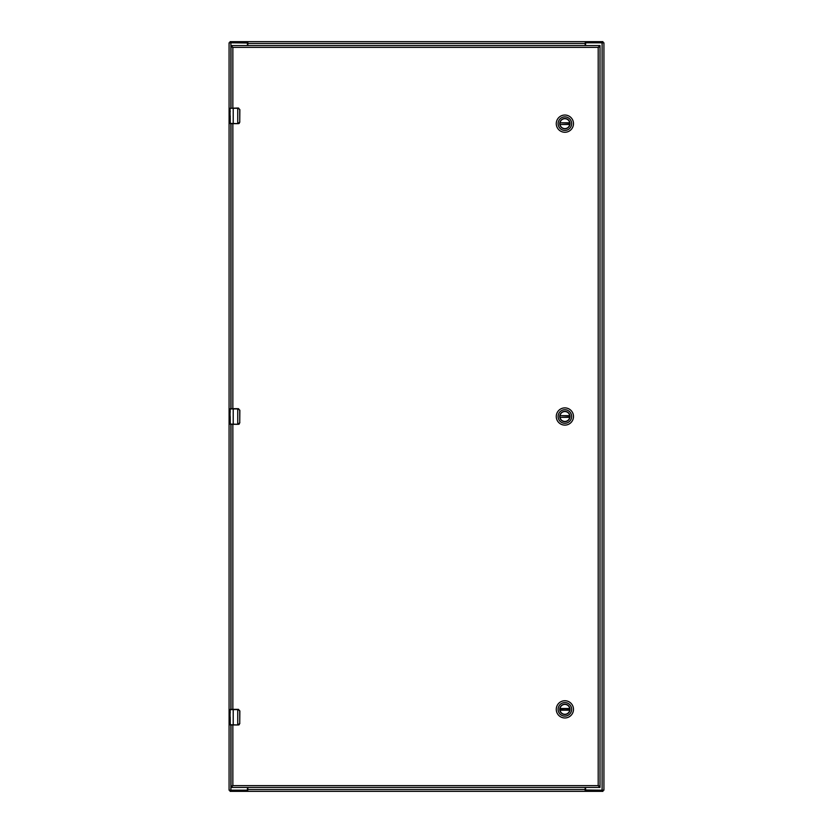 <?xml version="1.0" encoding="UTF-8"?>
<svg xmlns="http://www.w3.org/2000/svg" width="833" height="833" viewBox="0 0 833 833"><rect width="100%" height="100%" fill="white"/><g stroke="black" fill="none" stroke-linecap="round" stroke-linejoin="round"><path stroke-width="1.25" d="M585.578 787.445L585.578 789.247A0.937 0.937 0 0 0 586.505 790.184L603.925 790.184L603.925 42.816L586.505 42.816A0.937 0.937 0 0 0 585.578 43.753L585.578 45.555M247.422 43.753A0.937 0.937 0 0 0 246.485 42.816L229.075 42.816L229.075 790.184L246.485 790.184A0.937 0.937 0 0 0 247.422 789.247M247.432 45.555L247.432 43.753M247.432 789.247L247.432 787.445M247.453 42.816L247.453 41.65L231.314 41.65L231.314 42.816L247.849 42.993M585.547 42.816L601.697 42.816L601.697 41.65L585.547 41.65L585.151 42.993M231.314 41.65L230.064 41.65L230.054 42.816M601.697 41.65L602.936 41.65L602.946 42.816M247.849 42.129L247.849 43.472L585.151 43.472L585.547 41.65L247.849 41.65M585.151 43.472L585.151 45.555M247.849 45.555L247.849 43.472M585.547 790.184L585.547 791.35L601.697 791.35L601.697 790.184L585.151 790.007M247.453 790.184L231.314 790.184L231.314 791.35L247.453 791.35L247.849 790.007M601.697 791.35L602.936 791.35L602.946 790.184M231.314 791.35L230.064 791.35L230.054 790.184M585.151 790.871L585.151 789.528L247.849 789.528L247.453 791.35L585.151 791.35M247.849 789.528L247.849 787.445M585.151 787.445L585.151 789.528M559.932 416.5A4.946 4.946 0 0 1 564.878 411.554A4.946 4.946 0 0 1 569.824 416.5A4.946 4.946 0 0 1 564.878 421.446A4.946 4.946 0 0 1 559.932 416.5M570.011 416.5A5.133 5.133 0 0 1 562.306 420.946A5.133 5.133 0 0 1 562.306 412.054A5.133 5.133 0 0 1 570.011 416.5M558.11 416.5A6.768 6.768 0 0 1 568.262 410.638A6.768 6.768 0 0 1 568.262 422.362A6.768 6.768 0 0 1 558.11 416.5M564.878 425.111A8.611 8.611 0 0 0 573.489 416.5A8.611 8.611 0 0 0 564.878 407.889A8.611 8.611 0 0 0 556.267 416.5A8.611 8.611 0 0 0 564.878 425.111M569.762 415.886L560.036 415.636A4.915 4.915 0 0 1 569.72 415.636L569.762 415.886A4.915 4.915 0 0 1 569.762 417.114L569.72 417.364A4.915 4.915 0 0 1 560.036 417.364L569.762 417.114M559.995 415.886A4.915 4.915 0 0 0 559.995 417.114M559.932 123.648A4.946 4.946 0 0 1 564.878 118.703A4.946 4.946 0 0 1 569.824 123.648A4.946 4.946 0 0 1 564.878 128.594A4.946 4.946 0 0 1 559.932 123.648M570.011 123.648A5.133 5.133 0 0 1 562.306 128.095A5.133 5.133 0 0 1 562.306 119.202A5.133 5.133 0 0 1 570.011 123.648M558.11 123.648A6.768 6.768 0 0 1 568.262 117.786A6.768 6.768 0 0 1 568.262 129.511A6.768 6.768 0 0 1 558.11 123.648M564.878 132.26A8.611 8.611 0 0 0 573.489 123.648A8.611 8.611 0 0 0 564.878 115.037A8.611 8.611 0 0 0 556.267 123.648A8.611 8.611 0 0 0 564.878 132.26M569.762 123.034L560.036 122.784A4.915 4.915 0 0 1 569.72 122.784L569.762 123.034A4.915 4.915 0 0 1 569.762 124.263L569.72 124.513A4.915 4.915 0 0 1 560.036 124.513L569.762 124.263M559.995 123.034A4.915 4.915 0 0 0 559.995 124.263M559.932 709.352A4.946 4.946 0 0 1 564.878 704.406A4.946 4.946 0 0 1 569.824 709.352A4.946 4.946 0 0 1 564.878 714.298A4.946 4.946 0 0 1 559.932 709.352M570.011 709.352A5.133 5.133 0 0 1 562.306 713.798A5.133 5.133 0 0 1 562.306 704.905A5.133 5.133 0 0 1 570.011 709.352M558.11 709.352A6.768 6.768 0 0 1 568.262 703.489A6.768 6.768 0 0 1 568.262 715.214A6.768 6.768 0 0 1 558.11 709.352M564.878 717.963A8.611 8.611 0 0 0 573.489 709.352A8.611 8.611 0 0 0 564.878 700.74A8.611 8.611 0 0 0 556.267 709.352A8.611 8.611 0 0 0 564.878 717.963M569.793 709.352A4.915 4.915 0 0 1 569.762 709.966L560.036 710.216A4.915 4.915 0 0 0 569.72 710.216L559.995 709.966A4.915 4.915 0 0 1 559.995 708.737L560.036 708.487A4.915 4.915 0 0 1 569.72 708.487L569.762 708.737A4.915 4.915 0 0 1 569.793 709.352M569.762 708.737L559.995 708.737M230.793 123.648L237.738 123.648L237.738 108.269L230.085 108.269L230.085 110.508M230.085 118.619L230.366 123.648M230.252 117.64L230.252 121.243L230.095 118.619M230.095 110.508L230.241 111.591M230.085 117.64L230.095 111.914M230.252 116.079L230.252 116.912M237.738 108.03L230.085 108.269M238.321 123.419L239.737 122.087L239.737 109.592L238.321 108.259M230.085 123.409L238.29 123.648A1.562 1.562 0 0 0 238.602 123.617A1.562 1.562 0 0 1 238.29 123.648L239.852 122.087L237.738 123.648M233.219 123.648L230.325 123.648M230.137 115.027L230.085 117.557M230.231 111.424L230.085 110.435M239.737 109.592L238.29 108.03A1.562 1.562 0 0 1 238.592 108.061A1.562 1.562 0 0 0 238.29 108.03L239.852 109.592L239.737 122.087M238.759 123.576A1.562 1.562 0 0 0 239.342 123.242A1.562 1.562 0 0 1 238.759 123.576M230.793 724.97L237.738 724.97L237.738 709.591L230.085 709.591L230.241 712.913M230.085 719.941L230.366 724.97M230.252 718.962L230.252 722.565L230.095 719.941M230.085 718.962L230.095 713.235M230.252 717.4L230.252 718.233M237.738 709.352L230.325 709.352L230.085 711.83M238.321 724.741L239.737 723.408L239.737 710.913L238.321 709.581M230.085 724.731L238.29 724.97A1.562 1.562 0 0 0 238.602 724.939A1.562 1.562 0 0 1 238.29 724.97L239.852 723.408L237.738 724.97M233.219 724.97L230.325 724.97M230.137 716.349L230.085 718.879M230.231 712.746L230.085 711.757M239.737 710.913L238.29 709.352A1.562 1.562 0 0 1 238.592 709.383A1.562 1.562 0 0 0 238.29 709.352L239.852 710.913L239.737 723.408M238.759 724.897A1.562 1.562 0 0 0 239.342 724.564A1.562 1.562 0 0 1 238.759 724.897M230.793 424.309L237.738 424.309L237.738 408.93L230.085 408.93L230.241 412.252M230.085 419.28L230.366 424.309M230.252 418.301L230.252 421.904L230.095 419.28M230.085 418.301L230.095 412.574M230.252 416.739L230.252 417.572M237.738 408.691L230.325 408.691L230.085 411.169M238.321 424.08L239.737 422.748L239.737 410.252L238.321 408.92M230.085 424.07L238.29 424.309A1.562 1.562 0 0 0 238.602 424.278A1.562 1.562 0 0 1 238.29 424.309L239.852 422.748L237.738 424.309M233.219 424.309L230.325 424.309M230.137 415.688L230.085 418.218M230.231 412.085L230.085 411.096M239.737 410.252L238.29 408.691A1.562 1.562 0 0 1 238.592 408.722A1.562 1.562 0 0 0 238.29 408.691L239.852 410.252L239.737 422.748M238.759 424.236A1.562 1.562 0 0 0 239.342 423.903A1.562 1.562 0 0 1 238.759 424.236M231.022 724.97L231.022 786.279L232.855 785.623L231.022 787.445L600.02 787.445L598.188 785.623L600.02 786.279L600.02 46.721L598.198 47.377L600.02 45.555L231.033 45.555L232.855 47.377L231.022 46.721L231.022 108.03M231.022 123.648L231.022 408.691M231.022 424.309L231.022 709.352M231.033 45.555L231.033 46.721L232.855 47.387L598.198 47.377L600.02 46.721L600.02 45.555M600.02 787.445L600.02 786.269L598.188 785.623L232.855 785.623L231.022 786.269L231.022 787.445M602.103 42.816L602.103 790.184M230.897 790.184L230.897 724.97M230.897 709.352L230.897 424.309M230.897 408.691L230.897 123.648M230.897 108.03L230.897 42.816M560.036 415.636L569.72 415.636M569.72 417.364L560.036 417.364M560.036 122.784L569.72 122.784M569.72 124.513L560.036 124.513M560.036 708.487L569.72 708.487M569.72 710.216L560.036 710.216M233.209 108.03L233.209 123.648M233.209 709.352L233.209 724.97M230.085 709.591L230.095 711.83M233.209 408.691L233.209 424.309M230.085 408.93L230.095 411.169M598.198 47.377L598.198 785.623M232.855 785.623L232.855 724.97M232.855 709.352L232.855 424.309M232.855 408.691L232.855 123.648M232.855 108.03L232.855 47.377"/></g></svg>
